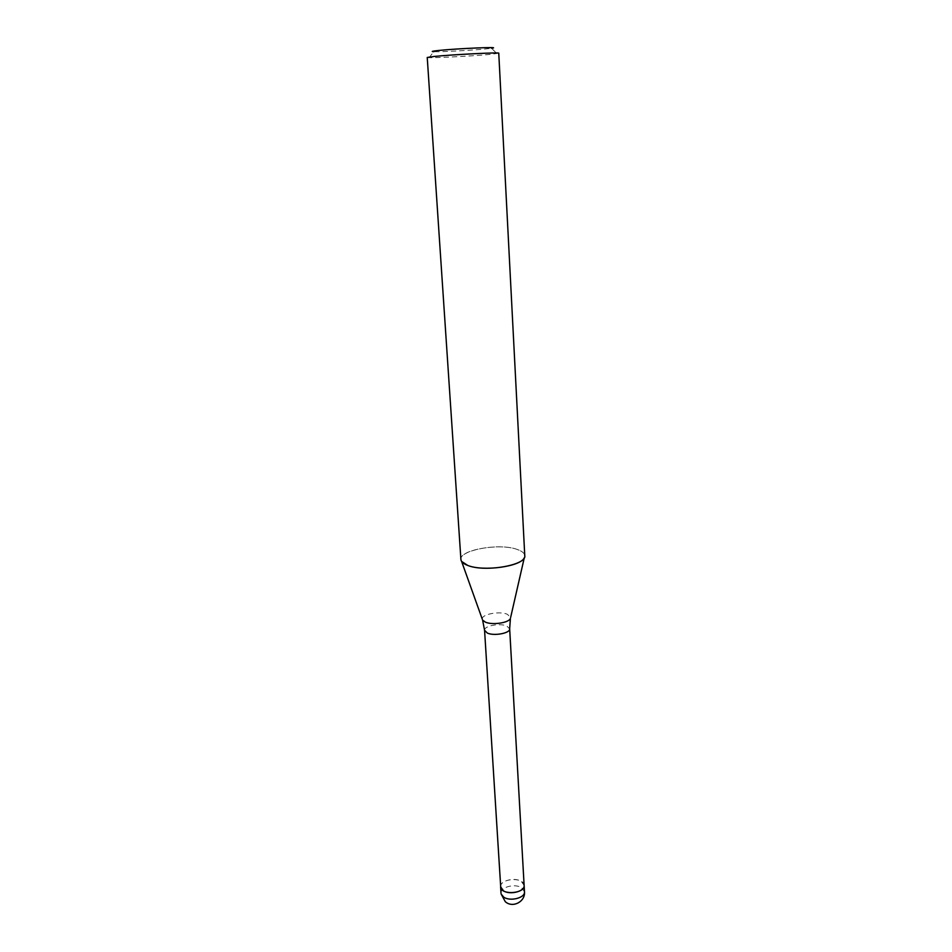<?xml version="1.0" encoding="UTF-8"?>
<svg xmlns="http://www.w3.org/2000/svg" width="952" height="952" viewBox="0 0 952 952"><rect width="100%" height="100%" fill="white"/><g stroke="black" fill="none" stroke-linecap="round" stroke-linejoin="round"><path stroke-width="0.71" stroke-dasharray="4.76 3.57" d="M500.597 886.8C499.74 880.755 514.794 876.887 521.327 881.421L524.124 885.408M461.613 561.43L461.613 561.43C453.664 551.422 498.003 542.14 517.245 549.459C522.029 551.125 524.54 553.195 524.766 555.694M427.234 57.465L429.114 57.679C437.016 57.953 474.524 55.918 490.78 54.335L498.765 53.217M460.911 559.49C459.173 549.887 499.705 542.842 517.245 549.459C523.398 551.636 525.754 554.385 524.302 557.705L524.302 557.705M429.114 57.679L433.803 51.694C440.431 52.027 472.549 50.301 486.365 48.873L491.565 48.254L496.92 53.645M500.597 886.728C499.693 878.851 521.982 876.661 523.933 884.42L524.112 885.324M484.568 630.307C483.794 625.952 499.895 622.858 506.773 625.999L509.665 628.82M482.259 619.145C481.236 614.314 499.538 610.803 507.356 614.278L510.641 617.455M501.002 893.19C500.145 887.097 515.163 883.218 521.696 887.788L524.481 891.786"/><path stroke-width="1.43" d="M524.112 885.324L524.124 885.408C525.016 891.429 509.76 895.332 503.287 890.691L500.597 886.728M510.641 617.455L524.302 557.705C521.16 566.523 483.128 571.795 467.706 565.417C463.386 563.774 461.125 561.799 460.911 559.49L427.234 57.465L434.338 56.43C452.89 54.538 500.645 52.17 498.765 53.217L524.766 555.694C526.944 565.179 484.794 572.521 467.706 565.417L461.613 561.43L482.259 619.145M491.565 48.254C503.703 46.541 457.21 48.481 438.325 50.504C432.244 51.158 430.732 51.551 433.803 51.694M524.481 891.786C525.373 897.855 510.141 901.782 503.679 897.105L501.145 894.047L505.31 901.699C512.652 908.375 525.492 901.699 524.481 891.786L524.124 885.408C525.218 893.333 502.43 895.534 500.752 887.657L484.568 630.307L482.616 620.133L485.389 622.132C492.291 625.309 508.844 622.87 510.403 618.479L509.665 628.82C510.498 633.139 494.147 636.281 487.353 633.068L484.568 630.307M524.124 885.408L509.665 628.82M501.002 893.19L500.597 886.8"/></g></svg>
